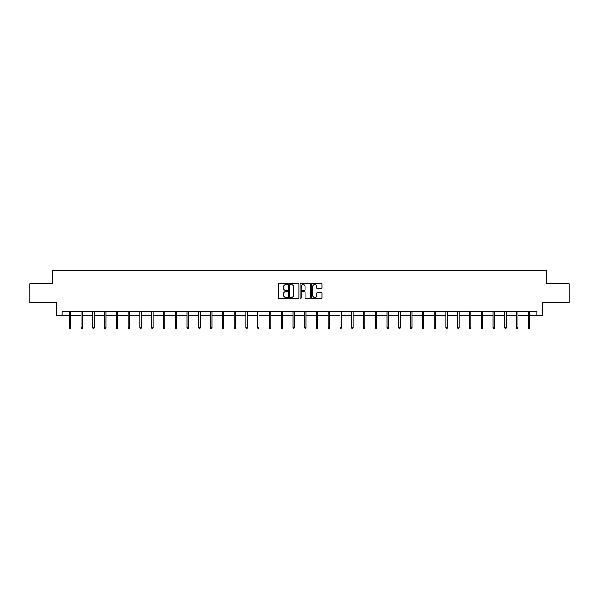 <?xml version="1.0" encoding="UTF-8"?>
<svg xmlns="http://www.w3.org/2000/svg" width="599" height="599" viewBox="0 0 599 599"><rect width="100%" height="100%" fill="white"/><g stroke="black" fill="none" stroke-linecap="round" stroke-linejoin="round"><path stroke-width="0.9" d="M287.43 284.121A0.517 0.517 0 0 0 286.914 283.604L279.044 283.604A0.741 0.741 0 0 0 278.303 284.338L278.303 297.673A0.741 0.741 0 0 0 279.044 298.407L286.914 298.407A0.517 0.517 0 0 0 287.43 297.89A0.517 0.517 0 0 0 286.914 297.374L285.895 297.374A2.366 2.366 0 0 1 283.522 295.007L283.522 293.892A2.366 2.366 0 0 1 285.895 291.526L286.914 291.526A0.517 0.517 0 0 0 287.43 291.002A0.517 0.517 0 0 0 286.914 290.485L285.895 290.485A2.366 2.366 0 0 1 283.522 288.119L283.522 287.003A2.366 2.366 0 0 1 285.895 284.637L286.914 284.637A0.517 0.517 0 0 0 287.43 284.121M321.139 288.823A0.741 0.741 0 0 0 321.88 288.082L321.88 284.338A0.741 0.741 0 0 0 321.139 283.604L312.401 283.604A0.741 0.741 0 0 0 311.66 284.338L311.66 297.673A0.741 0.741 0 0 0 312.401 298.407L321.139 298.407A0.741 0.741 0 0 0 321.88 297.673L321.88 293.151A0.741 0.741 0 0 0 321.139 292.409L317.403 292.409A0.741 0.741 0 0 0 316.661 293.151L316.661 295.389A1.984 1.984 0 0 1 314.677 297.374A1.984 1.984 0 0 1 312.7 295.389L312.7 286.622A1.984 1.984 0 0 1 314.677 284.637A1.984 1.984 0 0 1 316.661 286.622L316.661 288.082A0.741 0.741 0 0 0 317.403 288.823L321.139 288.823M62.011 315.523L62.011 311.75L536.989 311.75L536.989 315.523L542.267 315.523L542.267 302.697L569.05 302.697L569.05 283.836L546.565 283.836L546.565 270.261L52.435 270.261L52.435 283.836L29.95 283.836L29.95 302.697L56.733 302.697L56.733 315.523L69.327 315.523M298.849 284.338A0.741 0.741 0 0 0 298.115 283.604L289.377 283.604A0.741 0.741 0 0 0 288.636 284.338L288.636 297.673A0.741 0.741 0 0 0 289.377 298.407L298.115 298.407A0.741 0.741 0 0 0 298.849 297.673L298.849 284.338M300.885 283.604L309.623 283.604A0.741 0.741 0 0 1 310.364 284.338L310.364 297.673A0.741 0.741 0 0 1 309.623 298.407L305.887 298.407A0.741 0.741 0 0 1 305.146 297.673L305.146 292.267A0.741 0.741 0 0 0 304.404 291.526L301.926 291.526A0.741 0.741 0 0 0 301.185 292.267L301.185 297.89A0.517 0.517 0 0 1 300.668 298.407A0.517 0.517 0 0 1 300.151 297.89L300.151 284.338A0.741 0.741 0 0 1 300.885 283.604M70.689 315.523L81.097 315.523M82.46 315.523L92.867 315.523M94.223 315.523L104.638 315.523M105.993 315.523L116.408 315.523M117.763 315.523L128.171 315.523M129.534 315.523L139.941 315.523M141.304 315.523L151.712 315.523M153.067 315.523L163.482 315.523M164.837 315.523L175.252 315.523M176.608 315.523L187.015 315.523M188.378 315.523L198.786 315.523M200.141 315.523L210.556 315.523M211.911 315.523L222.326 315.523M223.682 315.523L234.089 315.523M235.452 315.523L245.86 315.523M247.222 315.523L257.63 315.523M258.985 315.523L269.4 315.523M270.755 315.523L281.171 315.523M282.526 315.523L292.933 315.523M294.296 315.523L304.704 315.523M306.067 315.523L316.474 315.523M317.829 315.523L328.245 315.523M329.6 315.523L340.015 315.523M341.37 315.523L351.778 315.523M353.14 315.523L363.548 315.523M364.911 315.523L375.318 315.523M376.674 315.523L387.089 315.523M388.444 315.523L398.859 315.523M400.214 315.523L410.622 315.523M411.985 315.523L422.392 315.523M423.748 315.523L434.163 315.523M435.518 315.523L445.933 315.523M447.288 315.523L457.696 315.523M459.059 315.523L469.466 315.523M470.829 315.523L481.237 315.523M482.592 315.523L493.007 315.523M494.362 315.523L504.777 315.523M506.133 315.523L516.54 315.523M517.903 315.523L528.311 315.523M529.673 315.523L536.989 315.523M290.186 284.637A0.517 0.517 0 0 0 289.669 285.154L289.669 296.857A0.517 0.517 0 0 0 290.186 297.374L291.264 297.374A2.366 2.366 0 0 0 293.63 295.007L293.63 287.003A2.366 2.366 0 0 0 291.264 284.637L290.186 284.637M305.146 286.651A1.984 1.984 0 0 0 303.169 284.675A1.984 1.984 0 0 0 301.185 286.651L301.185 289.744A0.741 0.741 0 0 0 301.926 290.485L304.404 290.485A0.741 0.741 0 0 0 305.146 289.744L305.146 286.651M69.327 327.758L69.634 328.739L70.39 328.739L70.689 327.758L69.327 327.758L69.327 311.75M70.689 327.758L70.689 311.75M81.097 327.758L81.404 328.739L82.153 328.739L82.46 327.758L81.097 327.758L81.097 311.75M82.46 327.758L82.46 311.75M92.867 327.758L93.167 328.739L93.923 328.739L94.223 327.758L92.867 327.758L92.867 311.75M94.223 327.758L94.223 311.75M104.638 327.758L104.937 328.739L105.694 328.739L105.993 327.758L104.638 327.758L104.638 311.75M105.993 327.758L105.993 311.75M116.408 327.758L116.708 328.739L117.464 328.739L117.763 327.758L116.408 327.758L116.408 311.75M117.763 327.758L117.763 311.75M128.171 327.758L128.478 328.739L129.227 328.739L129.534 327.758L128.171 327.758L128.171 311.75M129.534 327.758L129.534 311.75M139.941 327.758L140.241 328.739L140.997 328.739L141.304 327.758L139.941 327.758L139.941 311.75M141.304 327.758L141.304 311.75M151.712 327.758L152.011 328.739L152.767 328.739L153.067 327.758L151.712 327.758L151.712 311.75M153.067 327.758L153.067 311.75M163.482 327.758L163.782 328.739L164.538 328.739L164.837 327.758L163.482 327.758L163.482 311.75M164.837 327.758L164.837 311.75M175.252 327.758L175.552 328.739L176.308 328.739L176.608 327.758L175.252 327.758L175.252 311.75M176.608 327.758L176.608 311.75M187.015 327.758L187.322 328.739L188.071 328.739L188.378 327.758L187.015 327.758L187.015 311.75M188.378 327.758L188.378 311.75M198.786 327.758L199.085 328.739L199.841 328.739L200.141 327.758L198.786 327.758L198.786 311.75M200.141 327.758L200.141 311.75M210.556 327.758L210.855 328.739L211.612 328.739L211.911 327.758L210.556 327.758L210.556 311.75M211.911 327.758L211.911 311.75M222.326 327.758L222.626 328.739L223.382 328.739L223.682 327.758L222.326 327.758L222.326 311.75M223.682 327.758L223.682 311.75M234.089 327.758L234.396 328.739L235.152 328.739L235.452 327.758L234.089 327.758L234.089 311.75M235.452 327.758L235.452 311.75M245.86 327.758L246.167 328.739L246.915 328.739L247.222 327.758L245.86 327.758L245.86 311.75M247.222 327.758L247.222 311.75M257.63 327.758L257.929 328.739L258.686 328.739L258.985 327.758L257.63 327.758L257.63 311.75M258.985 327.758L258.985 311.75M269.4 327.758L269.7 328.739L270.456 328.739L270.755 327.758L269.4 327.758L269.4 311.75M270.755 327.758L270.755 311.75M281.171 327.758L281.47 328.739L282.226 328.739L282.526 327.758L281.171 327.758L281.171 311.75M282.526 327.758L282.526 311.75M292.933 327.758L293.24 328.739L293.989 328.739L294.296 327.758L292.933 327.758L292.933 311.75M294.296 327.758L294.296 311.75M304.704 327.758L305.011 328.739L305.76 328.739L306.067 327.758L304.704 327.758L304.704 311.75M306.067 327.758L306.067 311.75M316.474 327.758L316.774 328.739L317.53 328.739L317.829 327.758L316.474 327.758L316.474 311.75M317.829 327.758L317.829 311.75M328.245 327.758L328.544 328.739L329.3 328.739L329.6 327.758L328.245 327.758L328.245 311.75M329.6 327.758L329.6 311.75M340.015 327.758L340.314 328.739L341.071 328.739L341.37 327.758L340.015 327.758L340.015 311.75M341.37 327.758L341.37 311.75M351.778 327.758L352.085 328.739L352.833 328.739L353.14 327.758L351.778 327.758L351.778 311.75M353.14 327.758L353.14 311.75M363.548 327.758L363.848 328.739L364.604 328.739L364.911 327.758L363.548 327.758L363.548 311.75M364.911 327.758L364.911 311.75M375.318 327.758L375.618 328.739L376.374 328.739L376.674 327.758L375.318 327.758L375.318 311.75M376.674 327.758L376.674 311.75M387.089 327.758L387.388 328.739L388.145 328.739L388.444 327.758L387.089 327.758L387.089 311.75M388.444 327.758L388.444 311.75M398.859 327.758L399.159 328.739L399.915 328.739L400.214 327.758L398.859 327.758L398.859 311.75M400.214 327.758L400.214 311.75M410.622 327.758L410.929 328.739L411.678 328.739L411.985 327.758L410.622 327.758L410.622 311.75M411.985 327.758L411.985 311.75M422.392 327.758L422.692 328.739L423.448 328.739L423.748 327.758L422.392 327.758L422.392 311.75M423.748 327.758L423.748 311.75M434.163 327.758L434.462 328.739L435.218 328.739L435.518 327.758L434.163 327.758L434.163 311.75M435.518 327.758L435.518 311.75M445.933 327.758L446.233 328.739L446.989 328.739L447.288 327.758L445.933 327.758L445.933 311.75M447.288 327.758L447.288 311.75M457.696 327.758L458.003 328.739L458.759 328.739L459.059 327.758L457.696 327.758L457.696 311.75M459.059 327.758L459.059 311.75M469.466 327.758L469.773 328.739L470.522 328.739L470.829 327.758L469.466 327.758L469.466 311.75M470.829 327.758L470.829 311.75M481.237 327.758L481.536 328.739L482.292 328.739L482.592 327.758L481.237 327.758L481.237 311.75M482.592 327.758L482.592 311.75M493.007 327.758L493.306 328.739L494.063 328.739L494.362 327.758L493.007 327.758L493.007 311.75M494.362 327.758L494.362 311.75M504.777 327.758L505.077 328.739L505.833 328.739L506.133 327.758L504.777 327.758L504.777 311.75M506.133 327.758L506.133 311.75M516.54 327.758L516.847 328.739L517.596 328.739L517.903 327.758L516.54 327.758L516.54 311.75M517.903 327.758L517.903 311.75M528.311 327.758L528.61 328.739L529.366 328.739L529.673 327.758L528.311 327.758L528.311 311.75M529.673 327.758L529.673 311.75"/></g></svg>
